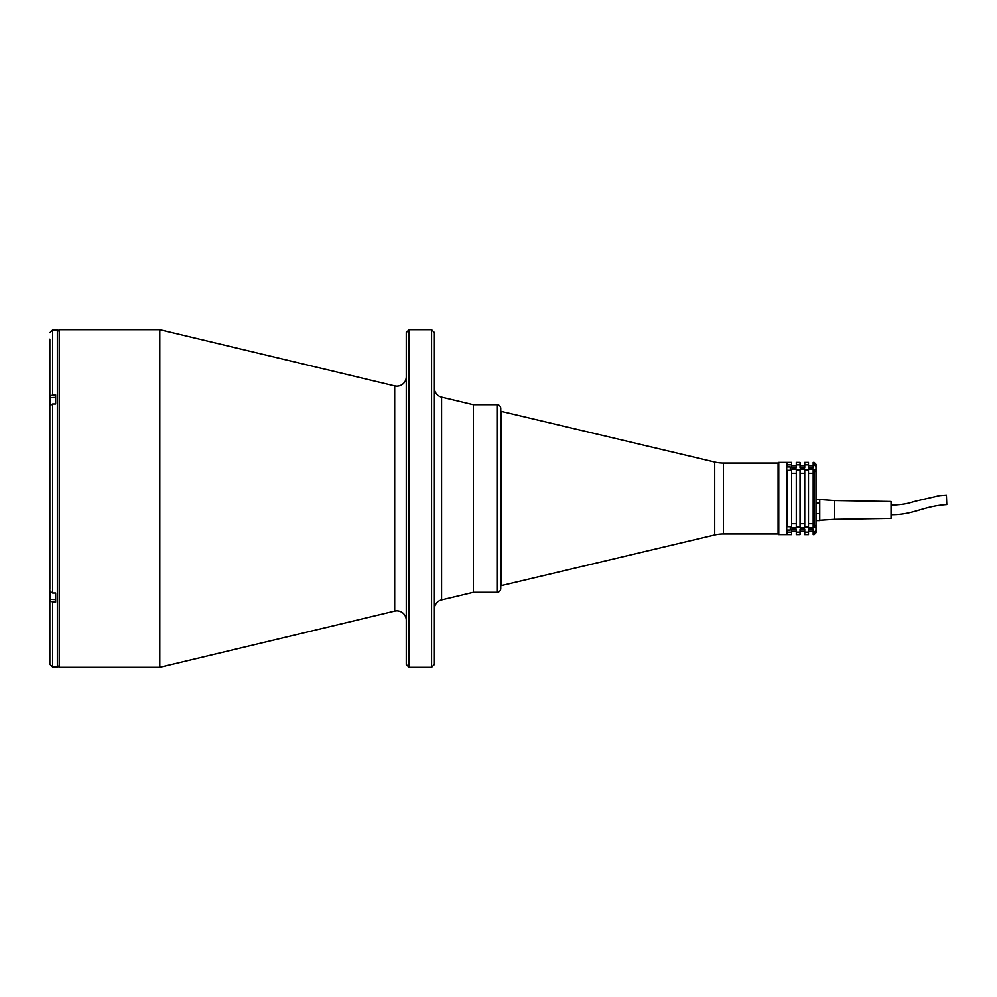 <?xml version="1.0" encoding="UTF-8"?>
<svg xmlns="http://www.w3.org/2000/svg" width="997" height="997" viewBox="0 0 997 997"><rect width="100%" height="100%" fill="white"/><g stroke="black" fill="none" stroke-linecap="round" stroke-linejoin="round"><path stroke-width="1.5" d="M406.265 376.766A9.384 9.384 0 0 1 394.7 385.889L394.7 611.111L159.794 667.317L159.794 329.683L394.7 385.889M406.265 620.234A9.384 9.384 0 0 0 394.7 611.111M431.589 329.683L434.405 332.5L434.405 664.501L431.589 667.317L409.082 667.317L406.265 664.501L406.265 332.5L409.082 329.683L431.589 329.683L431.589 667.317M714.724 534.965L714.724 462.035A37.512 37.512 0 0 0 723.398 463.044L778.096 463.044L778.757 462.396L778.757 534.604L778.096 533.956L778.096 463.044L778.096 533.956L723.398 533.956A37.512 37.512 0 0 0 714.724 534.965L500.768 585.725L500.768 588.542L500.768 408.458A3.751 3.751 0 0 0 497.017 404.707L473.338 404.707L473.338 592.293L441.596 599.882A9.384 9.384 0 0 0 434.405 609.005M441.596 599.882L441.596 397.118A9.384 9.384 0 0 1 434.405 387.995M409.082 329.683L409.082 667.317M714.724 462.035L500.768 411.275L500.768 408.458M500.993 585.725L500.993 411.275M49.85 339.154L49.85 407.125L49.85 405.642L52.667 403.984L55.67 403.984L55.67 394.887L52.667 394.887L52.667 329.87L57.352 329.87L57.352 667.13L52.667 667.13L49.85 664.314L49.85 654.194M49.85 342.806L49.85 341.56M49.85 408.209L49.85 407.125M49.85 405.642L49.85 588.791M49.85 589.875L49.85 664.314M52.667 394.887L49.85 396.532M49.85 600.468L52.667 602.113L55.67 602.113L55.67 593.016L52.667 593.016L49.85 591.358M55.67 397.417L50.037 397.604L50.037 403.935M55.67 599.583L50.037 599.396L50.037 591.956M500.768 588.542A3.751 3.751 0 0 1 497.017 592.293L473.338 592.293L473.338 404.707L441.596 397.118M778.757 462.396L786.72 462.396L786.72 534.604L778.757 534.604M815.982 525.045L814.113 526.69L814.113 470.31L815.982 471.955L815.982 532.734L814.113 534.604L814.113 532.136L813.178 532.136L813.178 534.604L814.113 534.604M808.48 531.227L813.178 531.227M813.178 532.136L813.178 529.17L808.48 529.17L808.48 534.604L804.729 534.604L804.729 529.17L800.043 529.17L800.043 534.604L796.291 534.604L796.291 529.17L791.606 529.17L791.606 534.604L786.907 534.604L786.907 530.055C786.907 532.485 786.907 532.485 786.907 530.055M800.043 531.227L804.729 531.227M791.606 531.227L796.291 531.227M808.48 462.396L808.48 464.864L804.729 464.864L804.729 462.396L808.48 462.396M800.043 462.396L800.043 464.864L796.291 464.864L796.291 462.396L800.043 462.396M791.606 462.396L791.606 464.864L786.907 464.864L786.907 462.396L791.606 462.396M814.113 462.396L815.982 464.266L815.982 466.509L814.113 464.864L814.113 462.396L813.178 462.396L813.178 464.864L814.113 464.864M814.113 532.136L815.982 530.491M814.113 470.31L813.178 470.31L813.178 526.69L814.113 526.69M815.982 466.509L815.982 471.955M808.48 464.864L808.48 467.83L813.178 467.83L813.178 464.864M800.043 464.864L800.043 467.83L804.729 467.83L804.729 464.864M791.606 464.864L791.606 467.83L796.291 467.83L796.291 464.864M786.907 466.945C786.907 464.515 786.907 464.515 786.907 466.945L786.907 464.864M791.606 532.136L786.907 532.136M800.043 532.136L796.291 532.136M808.48 532.136L804.729 532.136M786.907 526.69L786.907 470.31L791.606 470.31L791.606 526.69L786.907 526.69M796.291 473.263L791.606 473.263M791.606 523.737L796.291 523.737M796.291 470.31L796.291 526.69L800.043 526.69L800.043 470.31L796.291 470.31M804.729 473.263L800.043 473.263M800.043 523.737L804.729 523.737M804.729 470.31L804.729 526.69L808.48 526.69L808.48 470.31L804.729 470.31M808.48 523.737L813.178 523.737M813.178 473.263L808.48 473.263M834.738 500.581L834.738 519.337L891.019 518.403L891.019 501.516L834.738 500.581L815.982 499.298M815.982 513.667L819.733 513.667L819.733 520.621L815.982 520.621M819.733 502.999L815.982 502.999M891.019 514.739C914.025 514.888 922.449 506.214 946.776 504.619L946.39 495.06L939.635 495.596L916.928 500.868C909.252 502.775 907.046 504.569 891.019 505.18M819.733 513.667L819.733 520.272L834.738 519.337M819.733 499.647L819.733 513.48M790.471 529.743L790.471 526.69L790.471 529.743M790.285 526.69L790.285 530.055L786.72 530.055M790.471 470.31C790.471 466.172 790.471 466.172 790.471 470.31L790.471 470.31M786.72 466.945L790.285 466.945L790.285 470.31M159.794 329.683L59.234 329.683L59.234 667.317L57.352 665.448M723.398 533.956L723.398 463.044M52.667 403.984L52.667 593.016M52.667 602.113L52.667 667.13M50.224 404.819L50.224 397.417M50.224 599.583L50.224 592.181M497.017 592.293L497.017 404.707M815.982 527.612L790.285 527.612M815.982 469.388L790.285 469.388M59.234 329.683L57.352 331.552M59.234 667.317L159.794 667.317M52.667 329.87L49.85 332.686M791.606 465.773L796.291 465.773M800.043 465.773L804.729 465.773M808.48 465.773L813.178 465.773"/></g></svg>
